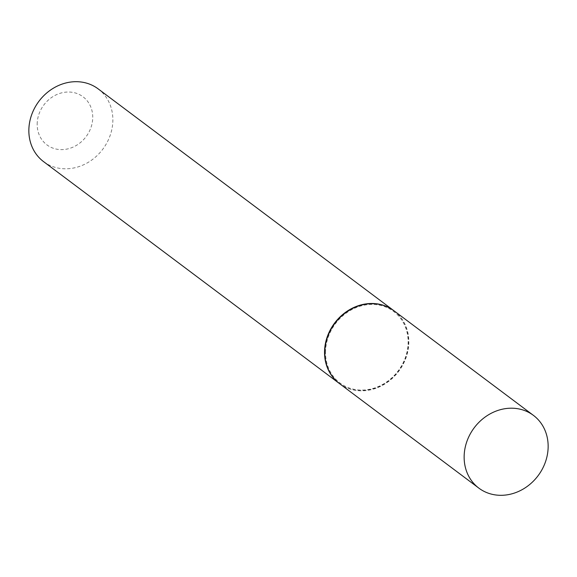 <?xml version="1.0" encoding="UTF-8"?>
<svg xmlns="http://www.w3.org/2000/svg" width="577" height="577" viewBox="0 0 577 577"><rect width="100%" height="100%" fill="white"/><g stroke="black" fill="none" stroke-linecap="round" stroke-linejoin="round"><path stroke-width="0.43" stroke-dasharray="2.88 2.16" d="M394.127 310.888A45.475 39.921 -53.1 0 1 408.841 342.082A45.475 39.921 -53.1 0 1 384.318 384.304A45.475 39.921 -53.1 0 1 339.55 383.64M325.543 352.352A44.703 39.25 -53.1 0 1 367.059 304.743A44.703 39.25 -53.1 0 1 408.134 342.168A44.703 39.25 -53.1 0 1 366.611 389.778A44.703 39.25 -53.1 0 1 325.543 352.352M393.976 310.772A45.475 39.921 -53.1 0 1 408.552 341.858A45.475 39.921 -53.1 0 1 384.109 384.03A45.475 39.921 -53.1 0 1 339.406 383.525M98.14 88.865A45.475 39.921 -53.1 0 1 112.861 120.066A45.475 39.921 -53.1 0 1 88.339 162.288A45.475 39.921 -53.1 0 1 43.571 161.625M37.18 124.25A30.069 26.405 -53.1 0 1 65.107 92.219A30.069 26.405 -53.1 0 1 92.738 117.398A30.069 26.405 -53.1 0 1 64.812 149.421A30.069 26.405 -53.1 0 1 37.18 124.25"/><path stroke-width="0.87" d="M464.139 456.934A45.475 39.921 -53.1 0 1 488.661 414.712A45.475 39.921 -53.1 0 1 533.429 415.375A45.475 39.921 -53.1 0 1 548.15 446.576A45.475 39.921 -53.1 0 1 523.627 488.798A45.475 39.921 -53.1 0 1 478.86 488.135A45.475 39.921 -53.1 0 1 464.139 456.934M478.86 488.135L339.55 383.64A45.475 39.921 -53.1 0 1 324.829 352.446A45.475 39.921 -53.1 0 1 349.359 310.217A45.475 39.921 -53.1 0 1 394.127 310.888L533.429 415.375M339.406 383.525A45.475 39.921 -53.1 0 1 339.254 383.416A45.475 39.921 -53.1 0 1 324.534 352.222A45.475 39.921 -53.1 0 1 349.063 309.993A45.475 39.921 -53.1 0 1 393.831 310.664A45.475 39.921 -53.1 0 1 393.976 310.772M339.254 383.416L43.571 161.625A45.475 39.921 -53.1 0 1 28.85 130.424A45.475 39.921 -53.1 0 1 53.372 88.202A45.475 39.921 -53.1 0 1 98.14 88.865L393.831 310.664"/></g></svg>
